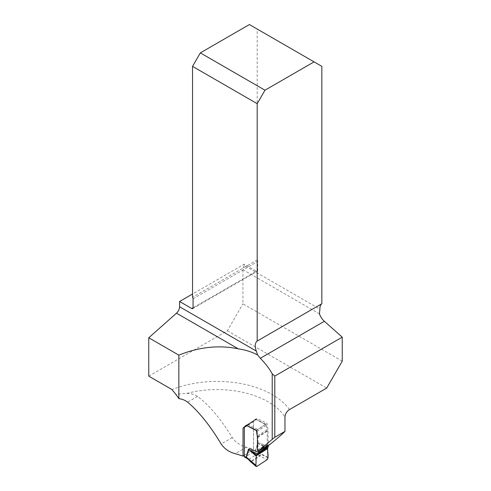 <?xml version="1.0" encoding="UTF-8"?>
<svg xmlns="http://www.w3.org/2000/svg" width="491" height="491" viewBox="0 0 491 491"><rect width="100%" height="100%" fill="white"/><g stroke="black" fill="none" stroke-linecap="round" stroke-linejoin="round"><path stroke-width="0.37" stroke-dasharray="2.46 1.84" d="M342.239 361.155L242.928 303.819L242.928 269.676A5.867 3.388 -60 0 1 244.223 265.447L319.911 309.146M244.315 455.292L253.503 449.277A72.441 41.821 0 0 0 246.439 447.191C240.394 445.619 235.668 442.422 232.268 437.598C220.606 418.682 209.025 404.965 197.523 396.44C194.375 394.359 190.778 393.346 186.733 393.401L175.766 394.291M256.412 271.204A1.835 1.062 -120 0 0 257.333 271.296A1.835 1.062 -120 0 0 257.707 270.455L193.067 307.777L256.412 271.204L244.223 264.164L192.546 293.999M244.223 264.164L244.223 265.447M148.761 376.149L227.364 330.768L242.928 303.819M193.067 298.792L257.707 261.47L257.707 270.455M257.707 261.47A1.835 1.062 -120 0 0 257.192 259.972L257.192 29.043L249.41 24.55M321.838 66.365L257.192 29.043M257.192 259.972L192.546 297.294M227.364 330.768L326.675 388.105M253.503 449.277L253.503 421.327L256.492 418.522A72.441 41.821 180 0 1 267.012 423.334L268.08 430.141L268.08 443.281L269.449 444.84M257.407 450.272L268.08 443.281M257.407 437.131L268.08 430.141M256.357 430.319L267.012 423.334M245.985 425.402L256.492 418.522M244.383 427.293L253.503 421.327M268.393 446.491L261.304 443.692C259.119 442.833 257.922 442.686 257.714 443.244L254.436 453.199L259.5 455.691L250.926 461.301L251.361 461.675L259.911 456.078L260.844 454.224L257.781 452.211L255.547 451.401L258.119 443.551L267.663 447.369L257.609 453.942M268.025 457.894L260.844 454.224L259.5 455.691L267.055 459.729M246.813 425.734A1.099 0.675 -123.2 0 0 246.838 425.691L256.05 419.652A1.099 0.675 56.8 0 1 255.879 419.879A1.099 0.675 56.8 0 1 255.86 419.891L253.737 421.118A0.914 0.565 -123.2 0 0 253.718 421.131A0.914 0.565 -123.2 0 0 253.534 421.548L253.534 450.413A1.467 0.792 117 0 1 253.086 451.714L253.098 451.702M258.714 450.996A1.099 0.675 -123.2 0 0 258.696 450.977L258.401 450.677A0.914 0.565 56.8 0 1 258.002 449.793L258.002 437.229A6.905 4.229 -123.2 0 0 257.824 435.683L256.903 430.816L256.394 430.552M256.057 419.406A1.099 0.595 117 0 0 255.872 419.173A1.099 0.595 117 0 0 255.375 419.253L247.611 424.341A1.099 0.595 117 0 0 246.924 425.384L256.057 419.406L266.122 424.776L267.043 429.643A6.905 4.229 56.8 0 1 267.221 431.196L267.221 443.76A0.914 0.565 -123.2 0 0 267.62 444.637L267.914 444.944A1.099 0.675 56.8 0 1 268.289 445.503M247.611 424.341L257.628 429.441L265.392 424.353L255.375 419.253M246.924 425.384L247.378 425.961M257.628 429.441A1.099 0.595 117 0 0 256.903 430.816M266.122 424.776A1.099 0.595 117 0 0 265.889 424.273A1.099 0.595 117 0 0 265.392 424.353M253.025 451.83L253.012 451.818A1.467 0.792 117 0 1 252.564 452.248L245.285 457.017A1.467 0.792 117 0 1 244.837 457.17L244.764 457.17M246.304 457.974L247.157 457.968L246.433 458.029M256.867 466.401L251.361 461.675L250.594 461.718M268.012 457.379L255.621 451.045A3.67 2.608 18.4 0 1 255.21 450.738M257.536 453.991L267.466 447.559M261.304 443.692A3.67 2.191 111.5 0 0 261.777 445.042L267.583 448.062M268.215 447.068L267.663 447.369M250.361 461.092L250.926 461.301L249.127 459.3A1.467 0.908 -56 0 1 248.311 459.318M252.564 452.248L254.436 453.199L255.547 451.413A3.67 2.246 3.7 0 1 255.13 451.186M245.285 457.017L249.127 459.3L256.977 454.163A1.467 0.657 110.8 0 0 257.781 452.211M257.714 443.244A3.67 2.608 18.4 0 0 258.119 443.551L267.693 448.529M319.438 313.847L242.928 269.676M246.439 447.191L235.158 453.702M289.494 409.574A78.308 45.209 0 0 0 172.034 389.59M186.733 393.401A72.441 41.821 180 0 1 284.958 416.982M232.268 437.598L221.165 444.005M197.523 396.44L187.617 402.16M255.547 451.413A3.67 2.117 -0 0 1 255.124 451.223L253.534 450.413M266.122 425.378L256.903 431.411M266.128 425.47L256.916 431.509M267.043 429.643L257.824 435.683M267.221 431.196L258.002 437.229M267.221 443.76L258.002 449.793M267.62 444.637L258.401 450.677M267.914 444.944L258.696 450.977M246.734 425.703L253.737 421.118L246.734 425.703M244.315 427.581L253.534 421.548M192.687 308.618L257.333 271.296M265.889 424.273L255.872 419.173"/><path stroke-width="0.74" d="M264.974 90.209L314.056 61.872L321.838 66.365L321.838 303.726L257.192 341.049L257.192 103.687L192.546 66.365L200.328 52.887L264.974 90.209L257.192 103.687M284.958 431.405C281.484 434.836 276.316 439.31 269.449 444.84L258.26 451.254L257.407 450.272L257.407 437.131L256.357 430.319A74.638 43.091 0 0 0 245.985 425.402L243.039 428.177L243.039 456.127A74.638 43.091 180 0 0 235.158 453.702C229.168 452.094 224.504 448.86 221.165 444.005C209.995 425.476 198.812 411.526 187.617 402.16C185.113 400.226 182.192 399.054 178.847 398.643L178.847 355.14C199.205 346.953 219.017 344.854 238.282 348.837L176.502 313.172A5.867 3.388 120 0 0 179.577 306.765L256.339 351.083L257.615 354.962L260.304 358.283C265.195 363.162 269.166 368.33 272.21 373.786L274.8 376.081L342.239 337.151L342.239 361.155L326.675 388.105L289.494 409.574C286.836 411.305 285.32 413.772 284.958 416.982L284.958 431.405L274.8 437.266L272.21 439.341L272.21 373.786M258.26 451.254L272.21 439.341M257.615 354.962C251.938 351.949 245.494 349.905 238.282 348.837M274.8 376.081L274.8 437.266M342.239 337.151L324.361 321.298A11.005 6.352 60 0 1 319.438 313.847L319.911 309.146A11.005 6.352 60 0 1 321.838 303.726M244.315 455.292L243.039 456.127M192.546 293.999L179.577 301.486L179.577 306.765M176.502 313.172L148.761 337.771L148.761 376.149L172.034 389.59L175.766 394.291A20.174 11.649 -120 0 1 178.847 398.643M314.056 61.872L249.41 24.55L200.328 52.887M179.577 301.486L191.766 308.526A1.835 1.062 -120 0 0 192.687 308.618A1.835 1.062 -120 0 0 193.067 307.777L193.067 298.792A1.835 1.062 -120 0 0 192.546 297.294L192.546 66.365M256.339 351.083A11.005 6.352 60 0 1 257.192 341.049M178.847 355.14L148.761 337.771M243.039 428.177L244.383 427.293M246.433 458.029L244.622 457.121A1.467 0.792 117 0 1 244.315 456.452L244.315 427.581A0.914 0.565 56.8 0 1 244.5 427.164A0.914 0.565 56.8 0 1 244.518 427.158L246.642 425.924A1.099 0.675 -123.2 0 0 246.66 425.912A1.099 0.675 -123.2 0 0 246.813 425.734M252.086 449.725A3.67 2.191 111.5 0 1 251.901 451.511L256.376 455.403L257.793 453.837L251.901 451.511L248.851 449.621A3.67 2.608 18.4 0 0 248.495 449.277C248.704 448.719 249.901 448.872 252.086 449.725L259.174 452.524L259.174 452.033A1.099 0.675 -123.2 0 0 258.714 450.996M268.289 445.503A1.099 0.675 56.8 0 1 268.393 446L268.215 447.068L258.898 453.168M267.466 447.559L268.025 457.894L267.055 459.729L256.867 466.401L256.112 466.45L255.903 465.308L246.353 457.115L246.507 458.103L245.979 457.63L248.495 449.277M245.911 457.219A3.67 2.246 3.7 0 1 246.279 457.471L248.016 458.612L250.527 461.669L256.112 466.45M250.361 461.092L256.867 466.401L267.055 459.729C269.166 456.041 267.27 452.223 267.693 448.529L256.253 455.777L255.903 465.308L256.222 456.035L248.851 449.621L246.353 457.115A3.67 2.608 18.4 0 0 245.997 456.771M257.793 453.837L268.215 447.068M258.855 453.199L268.227 447.062M267.583 448.062L256.376 455.403L256.222 456.035M250.533 461.663L248.305 459.318A1.467 0.908 -56 0 1 248.016 458.612M191.766 308.526L193.067 307.777M260.304 358.283L324.361 321.298M244.315 456.452L245.911 457.262A3.67 2.117 0 0 1 246.279 457.477M256.394 430.552L247.378 425.961M268.393 446L259.174 452.033M267.663 448.301L256.253 455.777M244.518 427.158L246.734 425.703L244.5 427.164M246.507 458.103L248.305 459.318"/></g></svg>
